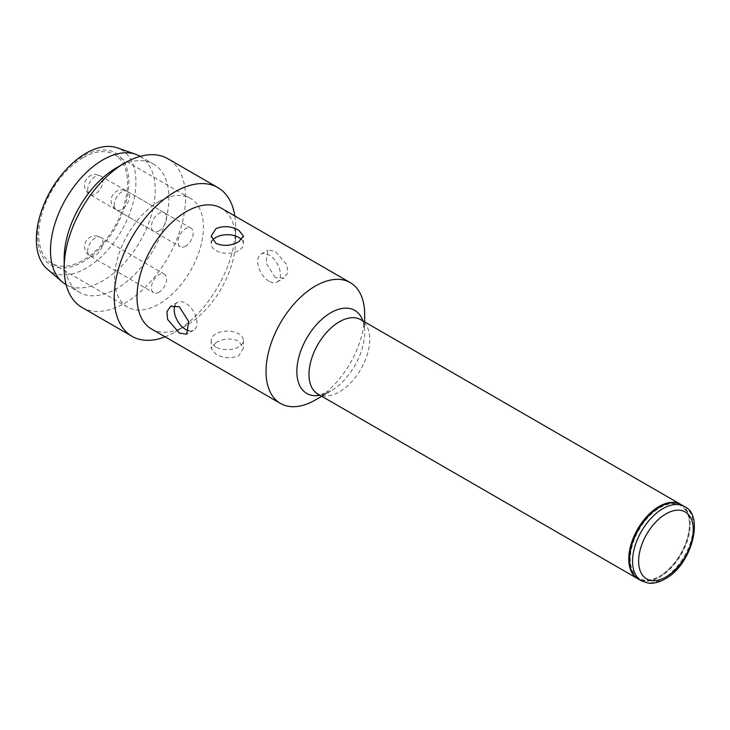 <?xml version="1.0" encoding="UTF-8"?>
<svg xmlns="http://www.w3.org/2000/svg" width="730" height="730" viewBox="0 0 730 730"><rect width="100%" height="100%" fill="white"/><g stroke="black" fill="none" stroke-linecap="round" stroke-linejoin="round"><path stroke-width="0.55" stroke-dasharray="3.65 2.74" d="M83.129 157.689A62.78 36.244 -60 0 1 114.519 154.578A62.78 36.244 -60 0 1 124.146 204.884A62.78 36.244 -60 0 1 83.129 260.209A62.78 36.244 -60 0 1 51.739 263.32A62.78 36.244 -60 0 1 42.112 213.014A62.78 36.244 -60 0 1 83.129 157.689M159.021 201.498A62.78 36.244 -60 0 1 190.411 198.387A62.78 36.244 -60 0 1 200.038 248.702A62.78 36.244 -60 0 1 159.021 304.027A62.78 36.244 -60 0 1 127.631 307.138A62.78 36.244 -60 0 1 118.004 256.823A62.78 36.244 -60 0 1 159.021 201.498M60.535 176.131A64.623 37.312 -60 0 1 83.129 156.183A64.623 37.312 -60 0 1 128.827 182.564A64.623 37.312 -60 0 1 83.129 261.714A64.623 37.312 -60 0 1 43.408 205.796M47.304 269.087A70.408 40.652 120 0 0 86.131 268.175A70.408 40.652 120 0 0 133.097 202.639A70.408 40.652 120 0 0 117.302 147.852M139.886 156.211A74.049 42.751 -60 0 1 151.238 215.551A74.049 42.751 -60 0 1 102.866 280.804A74.049 42.751 -60 0 1 65.837 284.472M681.345 504.758A42.933 24.784 -60 0 1 687.925 539.151A42.933 24.784 -60 0 1 659.883 576.983A42.933 24.784 -60 0 1 638.421 579.109M680.962 504.539A42.933 24.784 -60 0 1 689.476 523.967A42.933 24.784 -60 0 1 659.126 576.545L659.883 576.107A41.856 24.163 -60 0 1 630.282 559.025A41.856 24.163 -60 0 1 659.883 507.761A41.856 24.163 -60 0 1 689.476 524.843A41.856 24.163 -60 0 1 659.883 576.107L659.126 576.545A42.933 24.784 -60 0 1 638.038 578.89M275.31 277.628L265.939 262.809L267.937 250.153L275.31 251.339L286.963 264.853L287.757 272.755L284.034 278.039L275.31 277.628M269.06 281.242A16.096 9.298 60 0 1 258.539 267.052A16.096 9.298 60 0 1 261.012 254.159A16.096 9.298 60 0 1 269.06 254.952A16.096 9.298 60 0 1 279.572 269.142A16.096 9.298 60 0 1 277.108 282.035A16.096 9.298 60 0 1 269.06 281.242M215.934 342.58C223.508 338.474 231.1 337.963 238.701 341.047L243.418 348.392L238.701 355.729C231.109 358.822 223.517 358.311 215.934 354.187L211.216 348.392L215.934 342.58M215.934 346.96A16.096 9.298 180 0 1 211.216 340.39A16.096 9.298 180 0 1 221.154 331.803A16.096 9.298 180 0 1 238.701 333.82A16.096 9.298 180 0 1 243.418 340.39A16.096 9.298 180 0 1 233.481 348.976A16.096 9.298 180 0 1 215.934 346.96M188.97 330.799A16.096 9.298 -120 0 0 193.632 330.234A16.096 9.298 -120 0 0 196.096 317.331A16.096 9.298 -120 0 0 185.584 303.151A16.096 9.298 -120 0 0 177.527 302.348A16.096 9.298 -120 0 0 174.981 305.368M212.576 240.261A16.096 9.298 0 0 0 211.216 244.002A16.096 9.298 0 0 0 215.934 250.573A16.096 9.298 0 0 0 233.481 252.589A16.096 9.298 0 0 0 243.418 244.002A16.096 9.298 0 0 0 241.575 239.686M362.92 320.917A47.961 27.685 -60 0 1 364.681 332.342A47.961 27.685 -60 0 1 330.763 391.079L321.748 396.28L330.763 391.079A47.961 27.685 -60 0 1 319.986 395.268M151.457 328.947A69.761 40.278 120 0 0 186.342 325.498L174.954 332.068A85.857 49.567 -60 0 1 165.099 336.822M116.526 167.763A74.049 42.751 -60 0 1 153.546 164.095A74.049 42.751 -60 0 1 164.898 223.435A74.049 42.751 -60 0 1 116.526 288.688A74.049 42.751 -60 0 1 79.497 292.356A74.049 42.751 -60 0 1 64.158 258.457M81.942 307.403A85.857 49.567 120 0 0 124.867 303.151A85.857 49.567 120 0 0 180.958 227.495A85.857 49.567 120 0 0 167.8 158.693M234.859 215.998A85.857 49.567 -60 0 1 235.662 226.911A85.857 49.567 -60 0 1 174.954 332.068L186.342 325.498A69.761 40.278 120 0 0 235.662 240.06A69.761 40.278 120 0 0 221.217 208.123M315.351 399.976A69.761 40.278 120 0 0 364.681 314.539M159.021 230.853A10.731 6.196 -60 0 1 153.656 231.392A10.731 6.196 -60 0 1 152.004 222.787A10.731 6.196 -60 0 1 159.021 213.333A10.731 6.196 -60 0 1 164.387 212.795A10.731 6.196 -60 0 1 166.029 221.4A10.731 6.196 -60 0 1 159.021 230.853M159.021 292.192A10.731 6.196 -60 0 1 153.656 292.73A10.731 6.196 -60 0 1 152.004 284.125A10.731 6.196 -60 0 1 159.021 274.672A10.731 6.196 -60 0 1 164.387 274.142A10.731 6.196 -60 0 1 166.029 282.738A10.731 6.196 -60 0 1 159.021 292.192M185.584 246.192A10.731 6.196 -60 0 1 180.21 246.722A10.731 6.196 -60 0 1 178.567 238.126A10.731 6.196 -60 0 1 185.584 228.663A10.731 6.196 -60 0 1 190.95 228.134A10.731 6.196 -60 0 1 192.592 236.73A10.731 6.196 -60 0 1 185.584 246.192M684.384 506.511A42.933 24.784 -60 0 1 690.963 540.912A42.933 24.784 -60 0 1 662.913 578.735A42.933 24.784 -60 0 1 641.451 580.861M330.763 391.079L330.763 391.079C320.625 394.766 316.327 395.76 317.888 394.054A42.933 24.784 120 0 0 339.35 391.928A42.933 24.784 120 0 0 367.391 354.096A42.933 24.784 120 0 0 360.812 319.694L362.089 320.945C363.02 321.939 363.796 324.366 364.434 328.208L364.681 321.93M87.682 189.672A10.731 6.196 120 0 0 89.909 194.582A10.731 6.196 120 0 0 95.274 194.052A10.731 6.196 120 0 0 102.866 180.912A10.731 6.196 120 0 0 100.64 175.994A10.731 6.196 120 0 0 95.274 176.523A10.731 6.196 120 0 0 87.682 189.672M87.682 251.01A10.731 6.196 120 0 0 89.909 255.92A10.731 6.196 120 0 0 95.274 255.391A10.731 6.196 120 0 0 102.866 242.251A10.731 6.196 120 0 0 100.64 237.332A10.731 6.196 120 0 0 95.274 237.87A10.731 6.196 120 0 0 87.682 251.01M114.245 205.002A10.731 6.196 120 0 0 116.471 209.921A10.731 6.196 120 0 0 121.837 209.391A10.731 6.196 120 0 0 129.42 196.242A10.731 6.196 120 0 0 127.203 191.333A10.731 6.196 120 0 0 121.837 191.862A10.731 6.196 120 0 0 114.245 205.002M190.411 198.387L114.519 154.578M261.012 254.159L267.937 250.153M211.216 340.39L211.216 348.392M177.527 302.348L170.601 306.354M211.216 244.002L211.216 236M66.12 284.636L79.497 292.356M140.169 156.375L153.546 164.095M235.662 240.06L235.662 226.911M243.418 244.002L243.418 236M193.632 330.234L186.697 334.23M243.418 340.39L243.418 348.392M277.108 282.035L284.034 278.039M689.476 524.843L689.476 523.967M127.631 307.138L51.739 263.32M164.387 212.795L100.64 175.994A10.731 10.731 0 0 0 84.543 185.292A10.731 10.731 0 0 0 89.909 194.582L153.656 231.392M164.387 274.142L100.64 237.332A10.731 10.731 0 0 0 84.543 246.63A10.731 10.731 0 0 0 89.909 255.92L153.656 292.73M190.95 228.134L127.203 191.333A10.731 10.731 0 0 0 111.106 200.622A10.731 10.731 0 0 0 116.471 209.921L180.21 246.722"/><path stroke-width="1.09" d="M42.851 207.247L43.408 205.796A64.623 37.312 -60 0 1 60.535 176.131L61.512 174.917A70.408 40.652 120 0 0 42.851 207.247A70.408 40.652 120 0 0 47.304 269.087L62.032 281.762A74.049 42.751 -60 0 1 55.644 221.455A74.049 42.751 -60 0 1 102.866 159.879A74.049 42.751 -60 0 1 135.643 154.267A74.049 42.751 -60 0 1 139.886 156.211L140.169 156.375M135.643 154.267L117.302 147.852A70.408 40.652 120 0 0 86.131 153.19A70.408 40.652 120 0 0 61.512 174.917M66.12 284.636L65.837 284.472A74.049 42.751 -60 0 1 62.032 281.762M641.451 580.861L638.421 579.109A42.933 24.784 -60 0 1 631.833 544.708A42.933 24.784 -60 0 1 659.883 506.885A42.933 24.784 -60 0 1 681.345 504.758L684.384 506.511A42.933 24.784 -60 0 0 662.913 508.637A42.933 24.784 -60 0 0 634.872 546.46A42.933 24.784 -60 0 0 641.451 580.861L648.158 583.087C653.368 583.754 659.008 582.376 665.067 578.954C692.013 564.956 704.669 514.732 684.384 506.511M638.038 578.89A42.933 24.784 -60 0 1 637.655 578.671A42.933 24.784 -60 0 1 631.076 544.27A42.933 24.784 -60 0 1 659.126 506.447A42.933 24.784 -60 0 1 680.588 504.32A42.933 24.784 -60 0 1 680.962 504.539M179.325 306.764L170.601 306.354L166.887 311.628L167.672 319.53L179.325 333.053L186.697 334.23L188.696 321.601L179.325 306.764M174.981 305.368A16.096 9.298 -120 0 0 185.584 329.44A16.096 9.298 -120 0 0 188.97 330.799M215.934 228.663L211.216 236L215.934 243.345C223.535 246.43 231.118 245.919 238.701 241.812L243.418 236L238.701 230.206C231.127 226.081 223.544 225.57 215.934 228.663M241.575 239.686A16.096 9.298 0 0 0 238.701 237.423A16.096 9.298 0 0 0 212.576 240.261M364.681 321.93L364.681 314.539A69.761 40.278 120 0 0 350.227 282.601A69.761 40.278 120 0 0 315.351 286.06A69.761 40.278 120 0 0 269.781 347.535A69.761 40.278 120 0 0 280.466 403.435A69.761 40.278 120 0 0 315.351 399.976L321.748 396.28L315.351 399.976M350.227 282.601L221.217 208.123A69.761 40.278 120 0 0 186.342 211.581A69.761 40.278 120 0 0 140.762 273.047A69.761 40.278 120 0 0 151.457 328.947L280.466 403.435M165.099 336.822A85.857 49.567 -60 0 1 132.03 336.32A85.857 49.567 -60 0 1 118.862 267.518A85.857 49.567 -60 0 1 174.954 191.862A85.857 49.567 -60 0 1 217.887 187.61A85.857 49.567 -60 0 1 234.859 215.998M64.158 268.102L64.158 258.457A74.049 42.751 -60 0 1 116.517 167.763A74.049 42.751 -60 0 1 116.526 167.763L124.867 162.945A85.857 49.567 120 0 0 64.158 268.102A85.857 49.567 120 0 0 81.942 307.403L132.03 336.32M217.887 187.61L167.8 158.693A85.857 49.567 120 0 0 124.867 162.945L116.517 167.763M665.952 513.893A38.635 22.311 120 0 0 638.631 561.215A38.635 22.311 120 0 0 665.952 576.983A38.635 22.311 120 0 0 693.272 529.67A38.635 22.311 120 0 0 665.952 513.893M319.986 395.268A47.961 27.685 -60 0 1 297.293 364.936A47.961 27.685 -60 0 1 330.763 312.759A47.961 27.685 -60 0 1 362.92 320.917M680.588 504.32L360.812 319.694A42.933 24.784 120 0 0 339.35 321.82A42.933 24.784 120 0 0 311.309 359.653A42.933 24.784 120 0 0 317.888 394.054L637.655 578.671"/></g></svg>
